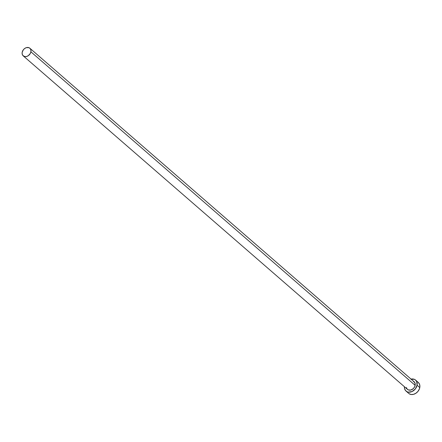<?xml version="1.0" encoding="UTF-8"?>
<svg xmlns="http://www.w3.org/2000/svg" width="442" height="442" viewBox="0 0 442 442"><rect width="100%" height="100%" fill="white"/><g stroke="black" fill="none" stroke-linecap="round" stroke-linejoin="round"><path stroke-width="0.66" d="M413.27 381.242L414.905 382.822L415.148 385.336A5.055 3.912 -49 0 0 414.11 381.761L29.857 48.233A5.055 3.912 131 0 1 30.896 51.808L415.148 385.336L414.486 387.109L413.253 388.656L410.789 390.037L408.32 389.916L407.099 388.999L406.441 387.557M23.227 55.869L407.485 389.396A5.055 3.912 -49 0 0 411.961 389.579A5.055 3.912 -49 0 0 415.148 385.336L30.896 51.808A5.055 3.912 131 0 1 27.702 56.051A5.055 3.912 131 0 1 23.227 55.869A5.055 3.912 131 0 1 22.188 52.294A5.055 3.912 131 0 1 25.376 48.051A5.055 3.912 131 0 1 29.857 48.233M406.027 391.076L408.734 393.424A7.282 5.635 -49 0 0 415.182 393.689A7.282 5.635 -49 0 0 419.773 387.579A7.282 5.635 -49 0 0 418.281 382.429L415.568 380.081A7.282 5.635 131 0 1 417.066 385.231L419.773 387.579L417.066 385.231A7.282 5.635 131 0 1 412.469 391.341A7.282 5.635 131 0 1 406.027 391.076A7.282 5.635 131 0 1 404.419 386.739L404.524 388.43L405.474 390.501L407.231 391.822L408.336 392.131L412.032 391.557L415.309 388.96L417.066 385.231L416.712 381.612L415.331 379.882L414.364 379.335L410.811 379.159M411.049 379.103A7.282 5.635 131 0 1 415.568 380.081M408.977 393.623L411.043 394.485L413.491 394.347L415.939 393.236L418.016 391.314L419.408 388.877L419.9 386.297L419.419 383.965L418.038 382.236M22.188 52.294L22.183 54.029L22.84 55.471L24.829 56.604L26.531 56.51L28.233 55.736L30.227 53.587L30.896 51.808L30.896 50.068L30.238 48.631L29.017 47.714L26.553 47.592L24.851 48.366L23.409 49.697L22.188 52.294"/></g></svg>
